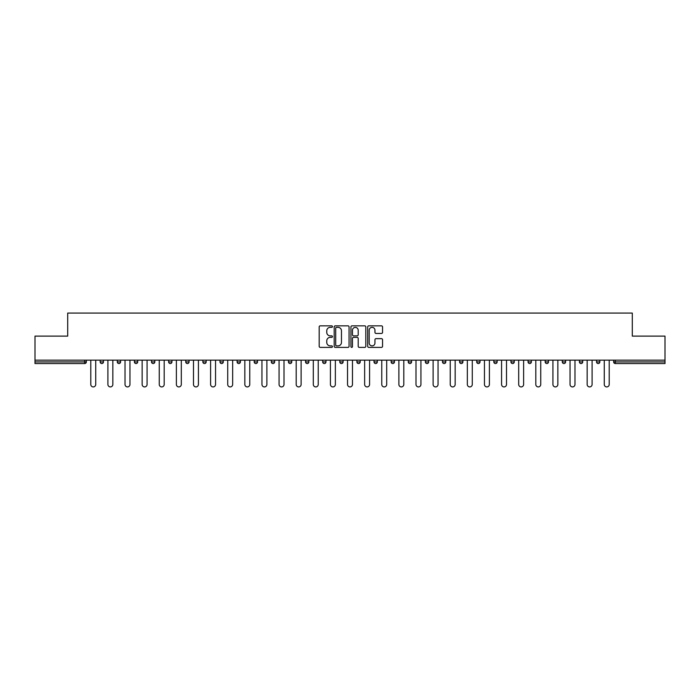 <?xml version="1.0" encoding="UTF-8"?>
<svg xmlns="http://www.w3.org/2000/svg" width="700" height="700" viewBox="0 0 700 700"><rect width="100%" height="100%" fill="white"/><g stroke="black" fill="none" stroke-linecap="round" stroke-linejoin="round"><path stroke-width="1.05" d="M332.447 326.602A0.752 0.752 0 0 0 331.695 325.841L320.25 325.841A1.076 1.076 0 0 0 319.174 326.918L319.174 346.308A1.076 1.076 0 0 0 320.25 347.384L331.695 347.384A0.752 0.752 0 0 0 332.447 346.631A0.752 0.752 0 0 0 331.695 345.879L330.207 345.879A3.447 3.447 0 0 1 326.769 342.431L326.769 340.812A3.447 3.447 0 0 1 330.207 337.365L331.695 337.365A0.752 0.752 0 0 0 332.447 336.613A0.752 0.752 0 0 0 331.695 335.86L330.207 335.86A3.447 3.447 0 0 1 326.769 332.412L326.769 330.803A3.447 3.447 0 0 1 330.207 327.355L331.695 327.355A0.752 0.752 0 0 0 332.447 326.602M381.474 333.436A1.076 1.076 0 0 0 382.55 332.36L382.55 326.918A1.076 1.076 0 0 0 381.474 325.841L368.769 325.841A1.076 1.076 0 0 0 367.692 326.918L367.692 346.308A1.076 1.076 0 0 0 368.769 347.384L381.474 347.384A1.076 1.076 0 0 0 382.55 346.308L382.55 339.736A1.076 1.076 0 0 0 381.474 338.66L376.031 338.66A1.076 1.076 0 0 0 374.955 339.736L374.955 342.991A2.879 2.879 0 0 1 372.076 345.879A2.879 2.879 0 0 1 369.197 342.991L369.197 330.234A2.879 2.879 0 0 1 372.076 327.355A2.879 2.879 0 0 1 374.955 330.234L374.955 332.36A1.076 1.076 0 0 0 376.031 333.436L381.474 333.436M35 360.15L35 336.123L67.699 336.123L67.699 313.084L632.301 313.084L632.301 336.123L665 336.123L665 360.15L35 360.15L35 361.909L84.7 361.909L84.7 360.15M349.055 326.918A1.076 1.076 0 0 0 347.979 325.841L335.274 325.841A1.076 1.076 0 0 0 334.197 326.918L334.197 346.308A1.076 1.076 0 0 0 335.274 347.384L347.979 347.384A1.076 1.076 0 0 0 349.055 346.308L349.055 326.918M352.021 325.841L364.726 325.841A1.076 1.076 0 0 1 365.803 326.918L365.803 346.308A1.076 1.076 0 0 1 364.726 347.384L359.293 347.384A1.076 1.076 0 0 1 358.207 346.308L358.207 338.441A1.076 1.076 0 0 0 357.131 337.365L353.526 337.365A1.076 1.076 0 0 0 352.45 338.441L352.45 346.631A0.752 0.752 0 0 1 351.697 347.384A0.752 0.752 0 0 1 350.945 346.631L350.945 326.918A1.076 1.076 0 0 1 352.021 325.841M86.345 360.15L86.345 361.909A1.645 1.645 0 0 1 84.7 363.554L35 363.554L35 361.909M665 360.15L665 363.554L615.3 363.554A1.645 1.645 0 0 1 613.655 361.909L613.655 360.15M100.17 361.909A1.645 1.645 0 0 0 101.815 363.554A1.645 1.645 0 0 0 103.46 361.909A1.645 1.645 0 0 1 101.815 363.554A1.645 1.645 0 0 0 103.46 361.909L103.46 360.15L103.46 361.909L100.17 361.909A1.645 1.645 0 0 0 101.815 363.554A1.645 1.645 0 0 1 100.17 361.909L100.17 360.15M84.7 363.554A1.645 1.645 0 0 0 86.345 361.909A1.645 1.645 0 0 1 84.7 363.554L84.7 361.909L86.345 361.909M117.285 360.15L117.285 361.909L117.285 360.15M120.584 360.15L120.584 361.909L120.584 360.15M134.409 361.909A1.645 1.645 0 0 0 136.054 363.554A1.645 1.645 0 0 0 137.699 361.909A1.645 1.645 0 0 1 136.054 363.554A1.645 1.645 0 0 0 137.699 361.909L137.699 360.15L137.699 361.909L134.409 361.909A1.645 1.645 0 0 0 136.054 363.554A1.645 1.645 0 0 1 134.409 361.909L134.409 360.15M151.524 360.15L151.524 361.909L151.524 360.15M154.814 360.15L154.814 361.909A1.645 1.645 0 0 1 153.169 363.554A1.645 1.645 0 0 1 151.524 361.909A1.645 1.645 0 0 0 153.169 363.554A1.645 1.645 0 0 0 154.814 361.909A1.645 1.645 0 0 1 153.169 363.554A1.645 1.645 0 0 1 151.524 361.909L154.814 361.909M168.639 360.15L168.639 361.909L168.639 360.15M171.929 360.15L171.929 361.909L171.929 360.15M189.044 360.15L189.044 361.909A1.645 1.645 0 0 1 187.399 363.554A1.645 1.645 0 0 1 185.754 361.909L185.754 360.15M204.514 363.554A1.645 1.645 0 0 0 206.159 361.909L206.159 360.15L206.159 361.909A1.645 1.645 0 0 1 204.514 363.554A1.645 1.645 0 0 1 202.869 361.909L202.869 360.15M223.274 360.15L223.274 361.909A1.645 1.645 0 0 1 221.629 363.554A1.645 1.645 0 0 1 219.984 361.909L219.984 360.15M240.389 360.15L240.389 361.909A1.645 1.645 0 0 1 238.744 363.554A1.645 1.645 0 0 1 237.099 361.909L237.099 360.15M254.214 360.15L254.214 361.909L254.214 360.15M257.504 360.15L257.504 361.909L257.504 360.15M274.627 360.15L274.627 361.909A1.645 1.645 0 0 1 272.974 363.554A1.645 1.645 0 0 1 271.329 361.909L271.329 360.15M288.453 360.15L288.453 361.909L288.453 360.15M291.743 360.15L291.743 361.909A1.645 1.645 0 0 1 290.098 363.554A1.645 1.645 0 0 1 288.453 361.909L291.743 361.909A1.645 1.645 0 0 1 290.098 363.554M308.858 360.15L308.858 361.909L305.567 361.909A1.645 1.645 0 0 0 307.213 363.554A1.645 1.645 0 0 1 305.567 361.909L305.567 360.15M325.973 360.15L325.973 361.909A1.645 1.645 0 0 1 324.328 363.554A1.645 1.645 0 0 1 322.683 361.909L322.683 360.15M343.088 360.15L343.088 361.909A1.645 1.645 0 0 1 341.442 363.554A1.645 1.645 0 0 1 339.797 361.909L339.797 360.15M356.912 360.15L356.912 361.909L356.912 360.15M360.203 360.15L360.203 361.909A1.645 1.645 0 0 1 358.558 363.554A1.645 1.645 0 0 1 356.912 361.909L360.203 361.909A1.645 1.645 0 0 1 358.558 363.554M375.672 363.554A1.645 1.645 0 0 0 377.317 361.909L377.317 360.15L377.317 361.909A1.645 1.645 0 0 1 375.672 363.554A1.645 1.645 0 0 1 374.027 361.909L374.027 360.15M394.433 360.15L394.433 361.909A1.645 1.645 0 0 1 392.787 363.554A1.645 1.645 0 0 1 391.142 361.909L391.142 360.15M411.547 360.15L411.547 361.909A1.645 1.645 0 0 1 409.902 363.554A1.645 1.645 0 0 1 408.257 361.909L408.257 360.15M425.373 360.15L425.373 361.909L425.373 360.15M428.671 360.15L428.671 361.909A1.645 1.645 0 0 1 427.026 363.554A1.645 1.645 0 0 1 425.373 361.909L428.671 361.909A1.645 1.645 0 0 1 427.026 363.554M445.786 360.15L445.786 361.909A1.645 1.645 0 0 1 444.141 363.554A1.645 1.645 0 0 1 442.496 361.909L442.496 360.15M459.611 360.15L459.611 361.909L459.611 360.15M462.901 360.15L462.901 361.909L462.901 360.15M476.726 360.15L476.726 361.909L476.726 360.15M480.016 360.15L480.016 361.909L480.016 360.15M497.131 360.15L497.131 361.909A1.645 1.645 0 0 1 495.486 363.554A1.645 1.645 0 0 1 493.841 361.909L493.841 360.15M514.246 360.15L514.246 361.909L510.956 361.909A1.645 1.645 0 0 0 512.601 363.554A1.645 1.645 0 0 1 510.956 361.909L510.956 360.15M531.361 360.15L531.361 361.909A1.645 1.645 0 0 1 529.716 363.554A1.645 1.645 0 0 1 528.071 361.909L528.071 360.15M545.186 360.15L545.186 361.909L545.186 360.15M548.476 360.15L548.476 361.909L548.476 360.15M565.591 360.15L565.591 361.909A1.645 1.645 0 0 1 563.946 363.554A1.645 1.645 0 0 1 562.301 361.909L562.301 360.15M582.715 360.15L582.715 361.909L579.416 361.909A1.645 1.645 0 0 0 581.07 363.554A1.645 1.645 0 0 1 579.416 361.909L579.416 360.15M599.83 360.15L599.83 361.909A1.645 1.645 0 0 1 598.185 363.554A1.645 1.645 0 0 1 596.54 361.909L596.54 360.15M118.93 363.554A1.645 1.645 0 0 1 117.285 361.909L120.584 361.909A1.645 1.645 0 0 1 118.93 363.554A1.645 1.645 0 0 0 120.584 361.909A1.645 1.645 0 0 1 118.93 363.554M170.284 363.554A1.645 1.645 0 0 1 168.639 361.909A1.645 1.645 0 0 0 170.284 363.554A1.645 1.645 0 0 0 171.929 361.909A1.645 1.645 0 0 1 170.284 363.554A1.645 1.645 0 0 1 168.639 361.909L171.929 361.909A1.645 1.645 0 0 1 170.284 363.554M255.859 363.554A1.645 1.645 0 0 1 254.214 361.909L257.504 361.909A1.645 1.645 0 0 1 255.859 363.554A1.645 1.645 0 0 0 257.504 361.909M307.213 363.554A1.645 1.645 0 0 0 308.858 361.909A1.645 1.645 0 0 1 307.213 363.554A1.645 1.645 0 0 1 305.567 361.909M461.256 363.554A1.645 1.645 0 0 1 459.611 361.909A1.645 1.645 0 0 0 461.256 363.554A1.645 1.645 0 0 0 462.901 361.909A1.645 1.645 0 0 1 461.256 363.554A1.645 1.645 0 0 1 459.611 361.909L462.901 361.909M478.371 363.554A1.645 1.645 0 0 1 476.726 361.909A1.645 1.645 0 0 0 478.371 363.554A1.645 1.645 0 0 0 480.016 361.909A1.645 1.645 0 0 1 478.371 363.554A1.645 1.645 0 0 1 476.726 361.909L480.016 361.909A1.645 1.645 0 0 1 478.371 363.554M514.246 361.909A1.645 1.645 0 0 1 512.601 363.554A1.645 1.645 0 0 0 514.246 361.909A1.645 1.645 0 0 1 512.601 363.554A1.645 1.645 0 0 1 510.956 361.909M546.831 363.554A1.645 1.645 0 0 1 545.186 361.909A1.645 1.645 0 0 0 546.831 363.554A1.645 1.645 0 0 0 548.476 361.909A1.645 1.645 0 0 1 546.831 363.554A1.645 1.645 0 0 1 545.186 361.909L548.476 361.909M581.07 363.554A1.645 1.645 0 0 0 582.715 361.909A1.645 1.645 0 0 1 581.07 363.554A1.645 1.645 0 0 1 579.416 361.909M615.3 360.15L615.3 363.554A1.645 1.645 0 0 1 613.655 361.909L665 361.909M336.455 327.355A0.752 0.752 0 0 0 335.703 328.108L335.703 345.126A0.752 0.752 0 0 0 336.455 345.879L338.021 345.879A3.447 3.447 0 0 0 341.469 342.431L341.469 330.803A3.447 3.447 0 0 0 338.021 327.355L336.455 327.355M358.207 330.286A2.879 2.879 0 0 0 355.329 327.408A2.879 2.879 0 0 0 352.45 330.286L352.45 334.784A1.076 1.076 0 0 0 353.526 335.86L357.131 335.86A1.076 1.076 0 0 0 358.207 334.784L358.207 330.286M90.79 384.449L90.79 360.15L90.79 384.449A2.467 2.467 0 0 0 93.257 386.916A2.467 2.467 0 0 0 95.725 384.449L95.725 360.15M107.905 384.449L107.905 360.15L107.905 384.449A2.467 2.467 0 0 0 110.373 386.916A2.467 2.467 0 0 0 112.849 384.449L112.849 360.15M125.02 384.449L125.02 360.15L125.02 384.449A2.467 2.467 0 0 0 127.496 386.916A2.467 2.467 0 0 0 129.964 384.449L129.964 360.15M142.144 384.449L142.144 360.15L142.144 384.449A2.467 2.467 0 0 0 144.611 386.916A2.467 2.467 0 0 0 147.079 384.449L147.079 360.15M159.259 384.449L159.259 360.15L159.259 384.449A2.467 2.467 0 0 0 161.726 386.916A2.467 2.467 0 0 0 164.194 384.449L164.194 360.15M176.374 384.449L176.374 360.15L176.374 384.449A2.467 2.467 0 0 0 178.841 386.916A2.467 2.467 0 0 0 181.309 384.449L181.309 360.15M193.489 384.449L193.489 360.15L193.489 384.449A2.467 2.467 0 0 0 195.956 386.916A2.467 2.467 0 0 0 198.424 384.449L198.424 360.15M210.604 384.449L210.604 360.15L210.604 384.449A2.467 2.467 0 0 0 213.071 386.916A2.467 2.467 0 0 0 215.539 384.449L215.539 360.15M227.719 384.449L227.719 360.15L227.719 384.449A2.467 2.467 0 0 0 230.186 386.916A2.467 2.467 0 0 0 232.654 384.449L232.654 360.15M244.834 384.449L244.834 360.15L244.834 384.449A2.467 2.467 0 0 0 247.301 386.916A2.467 2.467 0 0 0 249.769 384.449L249.769 360.15M261.949 384.449L261.949 360.15L261.949 384.449A2.467 2.467 0 0 0 264.416 386.916A2.467 2.467 0 0 0 266.892 384.449L266.892 360.15M279.064 384.449L279.064 360.15L279.064 384.449A2.467 2.467 0 0 0 281.54 386.916A2.467 2.467 0 0 0 284.007 384.449L284.007 360.15M296.188 384.449L296.188 360.15L296.188 384.449A2.467 2.467 0 0 0 298.655 386.916A2.467 2.467 0 0 0 301.123 384.449L301.123 360.15M313.303 384.449L313.303 360.15L313.303 384.449A2.467 2.467 0 0 0 315.77 386.916A2.467 2.467 0 0 0 318.238 384.449L318.238 360.15M330.418 384.449L330.418 360.15L330.418 384.449A2.467 2.467 0 0 0 332.885 386.916A2.467 2.467 0 0 0 335.352 384.449L335.352 360.15M347.533 384.449L347.533 360.15L347.533 384.449A2.467 2.467 0 0 0 350 386.916A2.467 2.467 0 0 0 352.467 384.449L352.467 360.15M364.648 384.449L364.648 360.15L364.648 384.449A2.467 2.467 0 0 0 367.115 386.916A2.467 2.467 0 0 0 369.582 384.449L369.582 360.15M381.762 384.449L381.762 360.15L381.762 384.449A2.467 2.467 0 0 0 384.23 386.916A2.467 2.467 0 0 0 386.697 384.449L386.697 360.15M398.877 384.449L398.877 360.15L398.877 384.449A2.467 2.467 0 0 0 401.345 386.916A2.467 2.467 0 0 0 403.812 384.449L403.812 360.15M415.993 384.449L415.993 360.15L415.993 384.449A2.467 2.467 0 0 0 418.46 386.916A2.467 2.467 0 0 0 420.936 384.449L420.936 360.15M433.108 384.449L433.108 360.15L433.108 384.449A2.467 2.467 0 0 0 435.584 386.916A2.467 2.467 0 0 0 438.051 384.449L438.051 360.15M450.231 384.449L450.231 360.15L450.231 384.449A2.467 2.467 0 0 0 452.699 386.916A2.467 2.467 0 0 0 455.166 384.449L455.166 360.15M467.346 384.449L467.346 360.15L467.346 384.449A2.467 2.467 0 0 0 469.814 386.916A2.467 2.467 0 0 0 472.281 384.449L472.281 360.15M484.461 384.449L484.461 360.15L484.461 384.449A2.467 2.467 0 0 0 486.929 386.916A2.467 2.467 0 0 0 489.396 384.449L489.396 360.15M501.576 384.449L501.576 360.15L501.576 384.449A2.467 2.467 0 0 0 504.044 386.916A2.467 2.467 0 0 0 506.511 384.449L506.511 360.15M518.691 384.449L518.691 360.15L518.691 384.449A2.467 2.467 0 0 0 521.159 386.916A2.467 2.467 0 0 0 523.626 384.449L523.626 360.15M535.806 384.449L535.806 360.15L535.806 384.449A2.467 2.467 0 0 0 538.274 386.916A2.467 2.467 0 0 0 540.741 384.449L540.741 360.15M552.921 384.449L552.921 360.15L552.921 384.449A2.467 2.467 0 0 0 555.389 386.916A2.467 2.467 0 0 0 557.856 384.449L557.856 360.15M570.036 384.449L570.036 360.15L570.036 384.449A2.467 2.467 0 0 0 572.504 386.916A2.467 2.467 0 0 0 574.98 384.449L574.98 360.15M587.151 384.449L587.151 360.15L587.151 384.449A2.467 2.467 0 0 0 589.628 386.916A2.467 2.467 0 0 0 592.095 384.449L592.095 360.15M604.275 384.449L604.275 360.15L604.275 384.449A2.467 2.467 0 0 0 606.742 386.916A2.467 2.467 0 0 0 609.21 384.449L609.21 360.15M187.399 363.554A1.645 1.645 0 0 0 189.044 361.909L185.754 361.909M206.159 361.909L202.869 361.909M221.629 363.554A1.645 1.645 0 0 0 223.274 361.909L219.984 361.909M238.744 363.554A1.645 1.645 0 0 0 240.389 361.909L237.099 361.909M272.974 363.554A1.645 1.645 0 0 0 274.627 361.909L271.329 361.909M324.328 363.554A1.645 1.645 0 0 0 325.973 361.909L322.683 361.909M341.442 363.554A1.645 1.645 0 0 0 343.088 361.909L339.797 361.909M377.317 361.909L374.027 361.909M392.787 363.554A1.645 1.645 0 0 0 394.433 361.909L391.142 361.909M409.902 363.554A1.645 1.645 0 0 0 411.547 361.909L408.257 361.909M444.141 363.554A1.645 1.645 0 0 0 445.786 361.909L442.496 361.909M495.486 363.554A1.645 1.645 0 0 0 497.131 361.909L493.841 361.909M529.716 363.554A1.645 1.645 0 0 0 531.361 361.909L528.071 361.909M563.946 363.554A1.645 1.645 0 0 0 565.591 361.909L562.301 361.909M598.185 363.554A1.645 1.645 0 0 0 599.83 361.909L596.54 361.909M615.3 363.554A1.645 1.645 0 0 1 613.655 361.909"/></g></svg>
